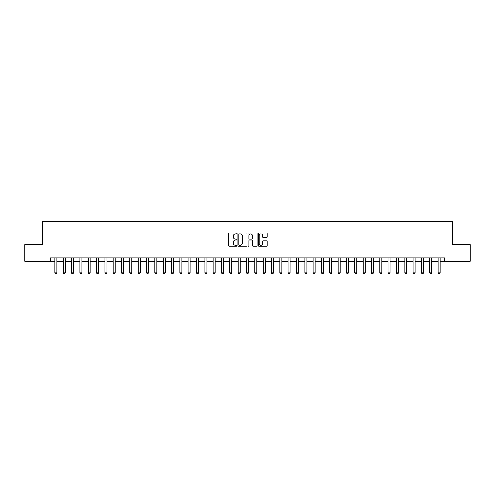 <?xml version="1.0" encoding="UTF-8"?>
<svg xmlns="http://www.w3.org/2000/svg" width="495" height="495" viewBox="0 0 495 495"><rect width="100%" height="100%" fill="white"/><g stroke="black" fill="none" stroke-linecap="round" stroke-linejoin="round"><path stroke-width="0.74" d="M236.839 233.485A0.458 0.458 0 0 0 236.381 233.027L229.433 233.027A0.656 0.656 0 0 0 228.777 233.683L228.777 245.458A0.656 0.656 0 0 0 229.433 246.114L236.381 246.114A0.458 0.458 0 0 0 236.839 245.656A0.458 0.458 0 0 0 236.381 245.198L235.478 245.198A2.091 2.091 0 0 1 233.386 243.101L233.386 242.123A2.091 2.091 0 0 1 235.478 240.026L236.381 240.026A0.458 0.458 0 0 0 236.839 239.568A0.458 0.458 0 0 0 236.381 239.11L235.478 239.11A2.091 2.091 0 0 1 233.386 237.018L233.386 236.035A2.091 2.091 0 0 1 235.478 233.943L236.381 233.943A0.458 0.458 0 0 0 236.839 233.485M266.619 237.637A0.656 0.656 0 0 0 267.269 236.987L267.269 233.683A0.656 0.656 0 0 0 266.619 233.027L258.897 233.027A0.656 0.656 0 0 0 258.242 233.683L258.242 245.458A0.656 0.656 0 0 0 258.897 246.114L266.619 246.114A0.656 0.656 0 0 0 267.269 245.458L267.269 241.467A0.656 0.656 0 0 0 266.619 240.811L263.315 240.811A0.656 0.656 0 0 0 262.659 241.467L262.659 243.447A1.751 1.751 0 0 1 260.908 245.198A1.751 1.751 0 0 1 259.157 243.447L259.157 235.694A1.751 1.751 0 0 1 260.908 233.943A1.751 1.751 0 0 1 262.659 235.694L262.659 236.987A0.656 0.656 0 0 0 263.315 237.637L266.619 237.637M50.577 261.23L24.75 261.23L24.75 244.567L42.242 244.567L42.242 221.24L452.758 221.24L452.758 244.567L470.25 244.567L470.25 261.23L444.423 261.23L444.423 257.895L50.577 257.895L50.577 261.23L54.908 261.23M246.925 233.683A0.656 0.656 0 0 0 246.275 233.027L238.553 233.027A0.656 0.656 0 0 0 237.903 233.683L237.903 245.458A0.656 0.656 0 0 0 238.553 246.114L246.275 246.114A0.656 0.656 0 0 0 246.925 245.458L246.925 233.683M248.725 233.027L256.447 233.027A0.656 0.656 0 0 1 257.097 233.683L257.097 245.458A0.656 0.656 0 0 1 256.447 246.114L253.143 246.114A0.656 0.656 0 0 1 252.487 245.458L252.487 240.681A0.656 0.656 0 0 0 251.831 240.026L249.641 240.026A0.656 0.656 0 0 0 248.991 240.681L248.991 245.656A0.458 0.458 0 0 1 248.533 246.114A0.458 0.458 0 0 1 248.075 245.656L248.075 233.683A0.656 0.656 0 0 1 248.725 233.027M56.906 261.23L63.236 261.23M65.235 261.23L71.565 261.23M73.563 261.23L79.893 261.23M81.898 261.23L88.228 261.23M90.226 261.23L96.556 261.23M98.555 261.23L104.884 261.23M106.883 261.23L113.219 261.23M115.217 261.23L121.547 261.23M123.546 261.23L129.876 261.23M131.874 261.23L138.21 261.23M140.209 261.23L146.539 261.23M148.537 261.23L154.867 261.23M156.866 261.23L163.195 261.23M165.2 261.23L171.53 261.23M173.528 261.23L179.858 261.23M181.857 261.23L188.187 261.23M190.185 261.23L196.521 261.23M198.52 261.23L204.85 261.23M206.848 261.23L213.178 261.23M215.177 261.23L221.513 261.23M223.511 261.23L229.841 261.23M231.839 261.23L238.169 261.23M240.168 261.23L246.498 261.23M248.502 261.23L254.832 261.23M256.831 261.23L263.161 261.23M265.159 261.23L271.489 261.23M273.488 261.23L279.824 261.23M281.822 261.23L288.152 261.23M290.15 261.23L296.48 261.23M298.479 261.23L304.815 261.23M306.813 261.23L313.143 261.23M315.142 261.23L321.472 261.23M323.47 261.23L329.8 261.23M331.805 261.23L338.135 261.23M340.133 261.23L346.463 261.23M348.461 261.23L354.791 261.23M356.79 261.23L363.126 261.23M365.124 261.23L371.454 261.23M373.453 261.23L379.783 261.23M381.781 261.23L388.117 261.23M390.116 261.23L396.446 261.23M398.444 261.23L404.774 261.23M406.772 261.23L413.102 261.23M415.107 261.23L421.437 261.23M423.435 261.23L429.765 261.23M431.764 261.23L438.094 261.23M440.092 261.23L444.423 261.23M239.277 233.943A0.458 0.458 0 0 0 238.819 234.401L238.819 244.74A0.458 0.458 0 0 0 239.277 245.198L240.224 245.198A2.091 2.091 0 0 0 242.315 243.101L242.315 236.035A2.091 2.091 0 0 0 240.224 233.943L239.277 233.943M252.487 235.725A1.751 1.751 0 0 0 250.736 233.974A1.751 1.751 0 0 0 248.991 235.725L248.991 238.46A0.656 0.656 0 0 0 249.641 239.11L251.831 239.11A0.656 0.656 0 0 0 252.487 238.46L252.487 235.725M56.981 257.895L56.937 258.025A0.668 0.668 90.4 0 0 56.906 258.229L56.906 272.894L56.405 273.76L55.403 273.76L54.908 272.894L54.908 258.229A0.668 0.668 90.4 0 0 54.877 258.025L54.834 257.895M54.908 272.894L56.906 272.894M65.309 257.895L65.266 258.025A0.668 0.668 90.4 0 0 65.235 258.229L65.235 272.894L64.734 273.76L63.737 273.76L63.236 272.894L63.236 258.229A0.668 0.668 90.4 0 0 63.205 258.025L63.162 257.895M63.236 272.894L65.235 272.894M73.637 257.895L73.594 258.025A0.668 0.668 90.4 0 0 73.563 258.229L73.563 272.894L73.068 273.76L72.066 273.76L71.565 272.894L71.565 258.229A0.668 0.668 90.4 0 0 71.534 258.025L71.49 257.895M71.565 272.894L73.563 272.894M81.966 257.895L81.929 258.025A0.668 0.668 90.4 0 0 81.898 258.229L81.898 272.894L81.397 273.76L80.394 273.76L79.893 272.894L79.893 258.229A0.668 0.668 90.4 0 0 79.862 258.025L79.825 257.895M79.893 272.894L81.898 272.894M90.3 257.895L90.257 258.025A0.668 0.668 90.4 0 0 90.226 258.229L90.226 272.894L89.725 273.76L88.729 273.76L88.228 272.894L88.228 258.229A0.668 0.668 90.4 0 0 88.197 258.025L88.153 257.895M88.228 272.894L90.226 272.894M98.629 257.895L98.585 258.025A0.668 0.668 90.4 0 0 98.555 258.229L98.555 272.894L98.053 273.76L97.057 273.76L96.556 272.894L96.556 258.229A0.668 0.668 90.4 0 0 96.525 258.025L96.482 257.895M96.556 272.894L98.555 272.894M106.957 257.895L106.92 258.025A0.668 0.668 90.4 0 0 106.883 258.229L106.883 272.894L106.388 273.76L105.385 273.76L104.884 272.894L104.884 258.229A0.668 0.668 90.4 0 0 104.853 258.025L104.816 257.895M104.884 272.894L106.883 272.894M115.292 257.895L115.248 258.025A0.668 0.668 90.4 0 0 115.217 258.229L115.217 272.894L114.716 273.76L113.714 273.76L113.219 272.894L113.219 258.229A0.668 0.668 90.4 0 0 113.188 258.025L113.145 257.895M113.219 272.894L115.217 272.894M123.62 257.895L123.577 258.025A0.668 0.668 90.4 0 0 123.546 258.229L123.546 272.894L123.045 273.76L122.048 273.76L121.547 272.894L121.547 258.229A0.668 0.668 90.4 0 0 121.516 258.025L121.473 257.895M121.547 272.894L123.546 272.894M131.948 257.895L131.905 258.025A0.668 0.668 90.4 0 0 131.874 258.229L131.874 272.894L131.379 273.76L130.377 273.76L129.876 272.894L129.876 258.229A0.668 0.668 90.4 0 0 129.845 258.025L129.801 257.895M129.876 272.894L131.874 272.894M140.277 257.895L140.24 258.025A0.668 0.668 90.4 0 0 140.209 258.229L140.209 272.894L139.708 273.76L138.705 273.76L138.21 272.894L138.21 258.229A0.668 0.668 90.4 0 0 138.179 258.025L138.136 257.895M138.21 272.894L140.209 272.894M148.611 257.895L148.568 258.025A0.668 0.668 90.4 0 0 148.537 258.229L148.537 272.894L148.036 273.76L147.04 273.76L146.539 272.894L146.539 258.229A0.668 0.668 90.4 0 0 146.508 258.025L146.464 257.895M146.539 272.894L148.537 272.894M156.94 257.895L156.896 258.025A0.668 0.668 90.4 0 0 156.866 258.229L156.866 272.894L156.37 273.76L155.368 273.76L154.867 272.894L154.867 258.229A0.668 0.668 90.4 0 0 154.836 258.025L154.793 257.895M154.867 272.894L156.866 272.894M165.268 257.895L165.231 258.025A0.668 0.668 90.4 0 0 165.2 258.229L165.2 272.894L164.699 273.76L163.697 273.76L163.195 272.894L163.195 258.229A0.668 0.668 90.4 0 0 163.164 258.025L163.127 257.895M163.195 272.894L165.2 272.894M173.603 257.895L173.559 258.025A0.668 0.668 90.4 0 0 173.528 258.229L173.528 272.894L173.027 273.76L172.031 273.76L171.53 272.894L171.53 258.229A0.668 0.668 90.4 0 0 171.499 258.025L171.456 257.895M171.53 272.894L173.528 272.894M181.931 257.895L181.888 258.025A0.668 0.668 90.4 0 0 181.857 258.229L181.857 272.894L181.356 273.76L180.359 273.76L179.858 272.894L179.858 258.229A0.668 0.668 90.4 0 0 179.827 258.025L179.784 257.895M179.858 272.894L181.857 272.894M190.259 257.895L190.222 258.025A0.668 0.668 90.4 0 0 190.185 258.229L190.185 272.894L189.69 273.76L188.688 273.76L188.187 272.894L188.187 258.229A0.668 0.668 90.4 0 0 188.156 258.025L188.119 257.895M188.187 272.894L190.185 272.894M198.594 257.895L198.551 258.025A0.668 0.668 90.4 0 0 198.52 258.229L198.52 272.894L198.019 273.76L197.016 273.76L196.521 272.894L196.521 258.229A0.668 0.668 90.4 0 0 196.49 258.025L196.447 257.895M196.521 272.894L198.52 272.894M206.922 257.895L206.879 258.025A0.668 0.668 90.4 0 0 206.848 258.229L206.848 272.894L206.347 273.76L205.351 273.76L204.85 272.894L204.85 258.229A0.668 0.668 90.4 0 0 204.819 258.025L204.775 257.895M204.85 272.894L206.848 272.894M215.251 257.895L215.207 258.025A0.668 0.668 90.4 0 0 215.177 258.229L215.177 272.894L214.681 273.76L213.679 273.76L213.178 272.894L213.178 258.229A0.668 0.668 90.4 0 0 213.147 258.025L213.104 257.895M213.178 272.894L215.177 272.894M223.579 257.895L223.542 258.025A0.668 0.668 90.4 0 0 223.511 258.229L223.511 272.894L223.01 273.76L222.008 273.76L221.513 272.894L221.513 258.229A0.668 0.668 90.4 0 0 221.475 258.025L221.438 257.895M221.513 272.894L223.511 272.894M231.914 257.895L231.87 258.025A0.668 0.668 90.4 0 0 231.839 258.229L231.839 272.894L231.338 273.76L230.342 273.76L229.841 272.894L229.841 258.229A0.668 0.668 90.4 0 0 229.81 258.025L229.767 257.895M229.841 272.894L231.839 272.894M240.242 257.895L240.199 258.025A0.668 0.668 90.4 0 0 240.168 258.229L240.168 272.894L239.667 273.76L238.67 273.76L238.169 272.894L238.169 258.229A0.668 0.668 90.4 0 0 238.138 258.025L238.095 257.895M238.169 272.894L240.168 272.894M248.57 257.895L248.533 258.025A0.668 0.668 90.4 0 0 248.502 258.229L248.502 272.894L248.001 273.76L246.999 273.76L246.498 272.894L246.498 258.229A0.668 0.668 90.4 0 0 246.467 258.025L246.43 257.895M246.498 272.894L248.502 272.894M256.905 257.895L256.862 258.025A0.668 0.668 90.4 0 0 256.831 258.229L256.831 272.894L256.33 273.76L255.333 273.76L254.832 272.894L254.832 258.229A0.668 0.668 90.4 0 0 254.801 258.025L254.758 257.895M254.832 272.894L256.831 272.894M265.233 257.895L265.19 258.025A0.668 0.668 90.4 0 0 265.159 258.229L265.159 272.894L264.658 273.76L263.662 273.76L263.161 272.894L263.161 258.229A0.668 0.668 90.4 0 0 263.13 258.025L263.086 257.895M263.161 272.894L265.159 272.894M273.562 257.895L273.525 258.025A0.668 0.668 90.4 0 0 273.488 258.229L273.488 272.894L272.993 273.76L271.99 273.76L271.489 272.894L271.489 258.229A0.668 0.668 90.4 0 0 271.458 258.025L271.421 257.895M271.489 272.894L273.488 272.894M281.896 257.895L281.853 258.025A0.668 0.668 90.4 0 0 281.822 258.229L281.822 272.894L281.321 273.76L280.319 273.76L279.824 272.894L279.824 258.229A0.668 0.668 90.4 0 0 279.793 258.025L279.749 257.895M279.824 272.894L281.822 272.894M290.225 257.895L290.181 258.025A0.668 0.668 90.4 0 0 290.15 258.229L290.15 272.894L289.649 273.76L288.653 273.76L288.152 272.894L288.152 258.229A0.668 0.668 90.4 0 0 288.121 258.025L288.078 257.895M288.152 272.894L290.15 272.894M298.553 257.895L298.51 258.025A0.668 0.668 90.4 0 0 298.479 258.229L298.479 272.894L297.984 273.76L296.981 273.76L296.48 272.894L296.48 258.229A0.668 0.668 90.4 0 0 296.449 258.025L296.406 257.895M296.48 272.894L298.479 272.894M306.881 257.895L306.844 258.025A0.668 0.668 90.4 0 0 306.813 258.229L306.813 272.894L306.312 273.76L305.31 273.76L304.815 272.894L304.815 258.229A0.668 0.668 90.4 0 0 304.778 258.025L304.741 257.895M304.815 272.894L306.813 272.894M315.216 257.895L315.173 258.025A0.668 0.668 90.4 0 0 315.142 258.229L315.142 272.894L314.641 273.76L313.644 273.76L313.143 272.894L313.143 258.229A0.668 0.668 90.4 0 0 313.112 258.025L313.069 257.895M313.143 272.894L315.142 272.894M323.544 257.895L323.501 258.025A0.668 0.668 90.4 0 0 323.47 258.229L323.47 272.894L322.969 273.76L321.973 273.76L321.472 272.894L321.472 258.229A0.668 0.668 90.4 0 0 321.441 258.025L321.397 257.895M321.472 272.894L323.47 272.894M331.873 257.895L331.836 258.025A0.668 0.668 90.4 0 0 331.805 258.229L331.805 272.894L331.304 273.76L330.301 273.76L329.8 272.894L329.8 258.229A0.668 0.668 90.4 0 0 329.769 258.025L329.732 257.895M329.8 272.894L331.805 272.894M340.207 257.895L340.164 258.025A0.668 0.668 90.4 0 0 340.133 258.229L340.133 272.894L339.632 273.76L338.63 273.76L338.135 272.894L338.135 258.229A0.668 0.668 90.4 0 0 338.104 258.025L338.06 257.895M338.135 272.894L340.133 272.894M348.536 257.895L348.492 258.025A0.668 0.668 90.4 0 0 348.461 258.229L348.461 272.894L347.96 273.76L346.964 273.76L346.463 272.894L346.463 258.229A0.668 0.668 90.4 0 0 346.432 258.025L346.389 257.895M346.463 272.894L348.461 272.894M356.864 257.895L356.821 258.025A0.668 0.668 90.4 0 0 356.79 258.229L356.79 272.894L356.295 273.76L355.292 273.76L354.791 272.894L354.791 258.229A0.668 0.668 90.4 0 0 354.76 258.025L354.723 257.895M354.791 272.894L356.79 272.894M365.199 257.895L365.155 258.025A0.668 0.668 90.4 0 0 365.124 258.229L365.124 272.894L364.623 273.76L363.621 273.76L363.126 272.894L363.126 258.229A0.668 0.668 90.4 0 0 363.095 258.025L363.052 257.895M363.126 272.894L365.124 272.894M373.527 257.895L373.484 258.025A0.668 0.668 90.4 0 0 373.453 258.229L373.453 272.894L372.952 273.76L371.955 273.76L371.454 272.894L371.454 258.229A0.668 0.668 90.4 0 0 371.423 258.025L371.38 257.895M371.454 272.894L373.453 272.894M381.855 257.895L381.812 258.025A0.668 0.668 90.4 0 0 381.781 258.229L381.781 272.894L381.286 273.76L380.284 273.76L379.783 272.894L379.783 258.229A0.668 0.668 90.4 0 0 379.752 258.025L379.708 257.895M379.783 272.894L381.781 272.894M390.184 257.895L390.147 258.025A0.668 0.668 90.4 0 0 390.116 258.229L390.116 272.894L389.614 273.76L388.612 273.76L388.117 272.894L388.117 258.229A0.668 0.668 90.4 0 0 388.08 258.025L388.043 257.895M388.117 272.894L390.116 272.894M398.518 257.895L398.475 258.025A0.668 0.668 90.4 0 0 398.444 258.229L398.444 272.894L397.943 273.76L396.947 273.76L396.446 272.894L396.446 258.229A0.668 0.668 90.4 0 0 396.415 258.025L396.371 257.895M396.446 272.894L398.444 272.894M406.847 257.895L406.803 258.025A0.668 0.668 90.4 0 0 406.772 258.229L406.772 272.894L406.271 273.76L405.275 273.76L404.774 272.894L404.774 258.229A0.668 0.668 90.4 0 0 404.743 258.025L404.7 257.895M404.774 272.894L406.772 272.894M415.175 257.895L415.138 258.025A0.668 0.668 90.4 0 0 415.107 258.229L415.107 272.894L414.606 273.76L413.603 273.76L413.102 272.894L413.102 258.229A0.668 0.668 90.4 0 0 413.071 258.025L413.034 257.895M413.102 272.894L415.107 272.894M423.51 257.895L423.466 258.025A0.668 0.668 90.4 0 0 423.435 258.229L423.435 272.894L422.934 273.76L421.932 273.76L421.437 272.894L421.437 258.229A0.668 0.668 90.4 0 0 421.406 258.025L421.363 257.895M421.437 272.894L423.435 272.894M431.838 257.895L431.795 258.025A0.668 0.668 90.4 0 0 431.764 258.229L431.764 272.894L431.263 273.76L430.266 273.76L429.765 272.894L429.765 258.229A0.668 0.668 90.4 0 0 429.734 258.025L429.691 257.895M429.765 272.894L431.764 272.894M440.166 257.895L440.123 258.025A0.668 0.668 90.4 0 0 440.092 258.229L440.092 272.894L439.597 273.76L438.595 273.76L438.094 272.894L438.094 258.229A0.668 0.668 90.4 0 0 438.063 258.025L438.019 257.895M438.094 272.894L440.092 272.894"/></g></svg>
